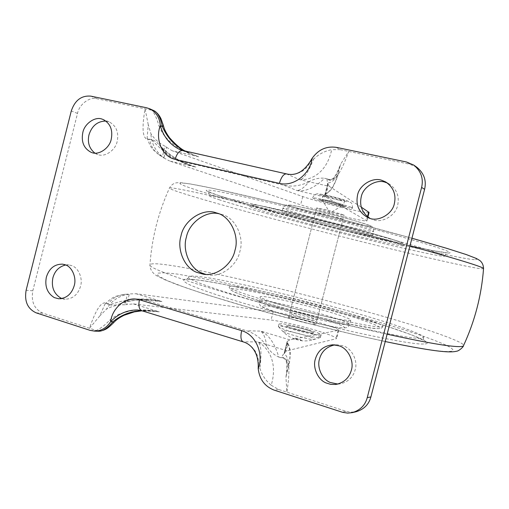 <?xml version="1.0" encoding="UTF-8"?>
<svg xmlns="http://www.w3.org/2000/svg" width="509" height="509" viewBox="0 0 509 509"><rect width="100%" height="100%" fill="white"/><g stroke="black" fill="none" stroke-linecap="round" stroke-linejoin="round"><path stroke-width="0.38" stroke-dasharray="2.54 1.91" d="M291.402 301.971L321.542 309.758C336.704 313.977 351.363 318.971 350.758 320.104C350.733 321.071 344.339 320.25 331.563 317.648C316.7 314.441 302.117 310.802 287.833 306.736C277.278 303.733 269.267 301.143 263.802 298.961C261.391 297.95 260.188 297.25 260.194 296.849C260.939 295.653 271.342 297.364 291.402 301.971M342.659 218.978L324.462 213.895L315.593 212.17L333.974 217.445L342.659 218.978M298.128 316.382C292.923 314.867 290.098 313.818 289.646 313.226L290.416 313.08C294.094 313.436 300.081 314.759 308.359 317.056C313.62 318.577 316.496 319.639 316.992 320.25L316.566 320.396C315.516 320.683 304.942 318.399 298.128 316.382M342.233 229.355C357.534 233.116 372.658 236.386 372.524 235.712C372.963 235.298 365.977 233.071 351.566 229.031L310.509 218.386L287.305 213.137L281.821 212.418C281.871 212.953 288.037 214.951 300.31 218.412L342.233 229.355M256.784 301.513C218.011 290.499 187.255 279.575 188.476 277.061C188.922 275.821 193.261 275.763 201.494 276.883C223.935 279.352 297.409 296.473 344.618 309.905C383.716 320.676 425.136 334.394 423.558 337.422L420.466 338.339C413.887 338.682 393.705 335.183 359.914 327.841C326.434 320.377 285.524 309.777 256.784 301.513M236.31 286.65C249.614 287.827 300.157 299.521 332.358 308.734C358.043 315.841 383.888 324.488 382.87 326.384L380.013 326.982C374.796 326.931 361.415 324.532 339.859 319.792C316.77 314.498 295.195 308.988 275.127 303.262C249.575 296.053 228.299 288.603 229.165 286.923C229.374 286.185 231.754 286.096 236.31 286.65M297.415 216.357C271.59 210.039 249.575 205.343 249.766 206.304C249.709 206.686 251.968 207.608 256.549 209.084C269.484 213.468 319.181 226.823 351.433 234.662C377.334 241.062 403.942 246.929 403.694 245.828L402.104 244.886C398.235 243.257 385.567 239.478 364.1 233.555L297.415 216.357M218.927 199.655C238.32 206.291 313.557 226.543 363 238.581C402.415 248.347 445 257.796 444.65 256.059L441.85 254.475C435.577 251.891 415.789 246.012 382.488 236.838C349.492 227.835 308.95 217.477 280.096 210.491C240.878 200.928 209.002 194.196 209.224 195.615C209.104 196.169 212.342 197.517 218.927 199.655M327.758 201.061L346.241 206.546L337.181 204.968L320.161 200.215L318.844 199.515L327.758 201.061L346.241 206.546L337.181 204.968L320.059 200.177L318.844 199.515L327.758 201.061M318.01 208.595L316.674 207.952L325.563 209.619L344.071 214.989L335.043 213.29L318.01 208.595M290.092 317.311L288.565 317.431C289.01 318.049 291.835 319.118 297.033 320.645C304.528 322.757 310.369 324.068 314.549 324.583L315.911 324.449C315.421 323.813 312.551 322.725 307.296 321.198C300.068 319.162 294.329 317.864 290.092 317.311M287.948 325.658L286.408 325.836C286.834 326.511 289.646 327.624 294.845 329.164C302.333 331.295 308.174 332.587 312.373 333.045L313.748 332.854C313.277 332.154 310.42 331.028 305.165 329.482C297.943 327.421 292.204 326.148 287.948 325.658M94.852 153.094L97.773 154.507C104.53 157.631 115.607 150.333 117.21 141.273C118.915 132.124 116.198 125.64 109.06 121.823L105.929 121.053M205.719 274.364L208.27 274.873C221.097 277.717 237.296 265.265 239.898 251.363C244.562 237.296 235.215 217.617 222.109 214.55L218.673 213.697M369.948 218.323L372.289 219.404C381.063 223.814 395.805 215.95 397.663 205.222C399.578 196.27 396.721 189.157 389.086 183.876L387.432 183.055M337.881 384.06L339.751 383.926C347.857 382.214 352.991 377.513 355.155 369.827C358.132 361.072 351.859 348.251 343.142 345.808L336.952 344.733L334.871 344.873M62.009 298.567L65.165 299.222C72.851 298.91 77.979 294.59 80.549 286.274C83.056 278.531 78.431 267.524 71.674 265.641L68.95 264.96L65.68 264.985M286.433 374.917L285.95 377.201L286.879 392.153C288.635 380.866 289.246 372.499 288.711 367.04C287.839 359.939 285.269 356.834 281 357.725L281.229 357.662C289.646 357.782 287.171 369.273 286.433 374.917L288.406 367.912C290.149 361.116 290.48 351.776 290.105 351.013C289.945 348.239 289.061 345.388 287.464 342.468L287.451 345.287L287.127 341.647L284.2 353.081L284.467 353.749L287.356 342.506L287.057 342.207M326.778 192.186L324.812 195.1L326.778 192.186C327.79 189.31 327.853 184.837 326.956 178.767C330.258 181.688 334.006 180.243 338.205 174.441C341.31 169.923 344.822 162.256 348.748 151.447L340.718 164.051L340.057 166.22C337.957 171.533 334.661 182.82 327.179 178.952L324.678 178.258C314.39 188.006 305.056 192.071 296.671 190.449C300.049 190.665 304.166 187.738 309.027 181.675C314.015 178.85 319.232 177.711 324.678 178.258M121.161 294.991L124.858 294.24L127.454 294.336L124.8 304.776L126.709 304.541L129.311 293.935L121.161 294.991C115.53 296.448 111.121 299.534 107.94 304.248C102.048 298.821 95.711 309.917 89.514 328.26L99.796 315.936L104.911 304.217C106.184 302.874 107.176 302.855 107.895 304.153L109.836 304.834C127.231 298.363 144.594 297.256 161.919 301.513L151.205 300.024C142.036 299.216 132.684 300.005 123.153 302.391L119.57 303.943C116.338 305.222 113.093 305.521 109.836 304.834M148.24 124.66L145.071 108.811C141.757 128.071 142.024 140.999 149.773 139.173L149.703 139.237C148.507 139.981 147.661 139.479 147.165 137.729L148.24 124.66L150.925 133.721C154.45 139.11 159.152 143.277 165.031 146.217L162.371 156.715L159.839 155.48L157.109 153.266L163.822 157.93L164.089 157.23L162.371 156.715C155.15 150.67 151.332 143.004 150.925 133.721M266.799 346.317C265.596 338.154 263.535 333.083 260.621 331.098C268.567 334.362 274.618 343.009 278.779 357.038C273.766 354.805 269.776 351.229 266.799 346.317C261.613 338.561 254.875 333.376 246.585 330.774L145.256 300.221L139.224 299.082C133.581 298.681 128.223 299.782 123.153 302.391M162.218 148.418C170.7 155.964 179.938 161.531 189.927 165.107L196.099 167.149C178.774 162.734 163.981 153.553 151.714 139.606L154.214 140.573L157.02 142.507L162.218 148.418C165.934 154.004 170.865 157.975 176.998 160.322L283.857 185.212C292.357 187.07 300.749 185.893 309.027 181.675M164.089 157.23L166.608 147.305L165.031 146.217M129.21 294.673L127.454 294.336C118.228 296.244 111.229 301.188 106.457 309.173L99.796 315.936M288.406 367.912L288.66 365.952C290.728 356.268 290.289 348.455 287.356 342.506L287.261 342.093M340.057 166.22L337.747 174.943C334.909 184.36 330.805 190.805 325.423 194.298L328.33 182.986L327.783 183.393L325.041 194.33M278.779 357.038L281 357.725C284.741 352.692 286.891 348.55 287.451 345.287M151.714 139.606L149.773 139.173C150.359 144.715 152.802 149.411 157.109 153.266M180.18 149.722L286.732 173.983C298.821 175.529 307.258 170.35 312.049 158.452L313.563 159.241C307.805 173.346 303.103 180.135 299.451 179.601C308.715 180.689 326.237 175.064 331.696 149.665C324.481 151.109 318.437 154.297 313.563 159.241M259.94 368.331C261.855 374.847 265.615 380.484 271.208 385.249C278.639 360.353 266.277 346.082 257.859 341.889C261.111 343.906 261.804 352.724 259.94 368.331L258.197 368.452C259.794 355.492 254.971 346.654 243.728 341.94L142.545 310.872L137.557 309.987M163.491 125.761L158.935 125.946L162.244 132.741L164.452 135.814L169.612 141.305L175.459 145.968L181.783 149.907L188.387 153.139L198.739 156.785L193.204 154.857L185.111 151.046M153.833 110.638L152.178 110.3C155.169 114.729 157.421 119.939 158.935 125.946M141.839 310.751L150.289 310.725L159.298 311.82L152.108 310.547L144.823 309.93L137.443 310.019L130.018 310.91L119.227 314.085L112.642 317.737L109.702 320.136C105.528 324.697 101.094 328.146 96.398 330.494L98.905 331.219M109.702 320.136L113.539 322.776M287.222 341.437L289.856 339.859L338.72 330.252C339.153 329.069 326.498 324.577 313.111 320.867C299.177 316.916 280.701 312.742 273.187 311.826L135.941 293.725L129.311 293.935M283.857 185.212L296.671 190.449L326.466 197.352L366.913 220.881C366.843 221.638 353.685 218.997 340.165 215.682C326.059 212.285 307.767 207.252 300.628 204.815L169.631 161.016L196.099 167.149L180.53 161.378M326.466 197.352L324.812 195.1M163.822 157.93L169.631 161.016M271.208 385.249L278.576 389.461L345.961 411.278L350.796 412.188L356.02 411.768M336.296 147.356L340.19 149.652L331.696 149.665M90.169 330.386L96.398 330.494L42.851 313.156C34.313 309.224 30.966 301.767 32.818 290.792L77.514 113.412C79.118 104.472 89.66 96.449 96.945 98.74L152.178 110.3L146.541 107.762M340.19 149.652L409.758 164.216L406.608 162.027M416.807 167.232L409.758 164.216M369.082 212.45C368.98 213.354 355.778 210.853 342.245 207.577C328.133 204.217 309.854 199.121 302.74 196.569L172.233 150.779L198.739 156.785L182.801 150.53M284.327 352.826L287.051 350.79L336.557 338.65C337.028 337.314 324.411 332.676 311.031 328.941C297.11 324.946 278.627 320.835 271.081 320.04L133.352 303.911L126.709 304.541M288.66 365.952C288.743 360.658 287.343 356.593 284.467 353.749M286.357 173.862L299.451 179.601L329.285 186.364L361.269 207.15M329.285 186.364L327.783 183.654M328.33 182.986C332.173 182.114 335.31 179.435 337.747 174.943M166.608 147.305L172.233 150.779M124.8 304.776C118.241 304.586 112.126 306.049 106.457 309.173M312.125 333.026L313.748 332.854C313.277 332.154 310.42 331.028 305.165 329.482C297.816 327.389 292.039 326.116 287.839 325.652L286.408 325.836C286.834 326.511 289.646 327.624 294.845 329.164C302.034 331.219 307.799 332.504 312.125 333.026M313.474 333.999L307.213 332.027C298.548 329.406 284.633 326.314 280.675 326.186L278.398 326.492L278.588 326.823C280.211 328.012 284.448 329.622 291.301 331.652C299.916 334.273 313.938 337.416 318.03 337.588L320.46 337.289C320.358 336.665 318.03 335.571 313.474 333.999M307.85 329.558C299.177 326.95 285.269 323.845 281.318 323.692L279.047 323.972C279.683 325.003 283.99 326.708 291.962 329.081C304.662 332.911 322.477 336.341 321.109 334.769C321.001 334.165 318.672 333.077 314.11 331.524L307.85 329.558M336.404 203.727L322.006 199.433L329.018 200.635L342.404 204.37L343.473 204.981L336.404 203.727M337.48 199.553L323.094 195.208L330.118 196.372L343.492 200.126L344.593 200.731L337.48 199.553M351.337 207.405L352.578 208.162C351.534 208.436 347.106 207.659 339.28 205.84C330.615 203.861 317.164 200.088 314.066 198.758L312.526 197.874C313.461 197.594 317.788 198.338 325.505 200.126C334.547 202.181 348.665 206.158 351.337 207.405M295.856 339.516L301.582 340.489L293.356 338.377L295.856 339.516M135.941 293.725L161.919 301.513L145.256 300.221M133.352 303.911L159.298 311.82L141.82 310.738M286.701 311.145C276.152 308.123 268.154 305.495 262.701 303.256C260.296 302.225 259.1 301.493 259.113 301.061C259.221 300.615 260.436 300.501 262.765 300.717C267.721 301.143 276.928 302.9 290.372 305.985L320.511 313.773C335.666 318.017 350.3 323.094 349.677 324.316L347.526 324.748C342.767 325.162 308.276 317.521 286.701 311.145M288.412 208.811L282.902 208.194L286.51 209.842C293.661 212.476 323.807 220.677 343.27 225.328C358.578 229.069 373.727 232.25 373.612 231.48L372.804 230.901C370.819 229.953 364.12 227.854 352.699 224.622L311.648 213.965L288.412 208.811M423.66 343.963C416.96 344.523 396.04 341.043 360.9 333.522C326.053 325.855 283.392 314.797 253.52 306.125C224.316 297.695 198.096 288.959 188.19 284.06C179.836 279.441 182.731 278.048 196.868 279.886C220.403 282.266 296.2 299.801 344.892 313.76C393.737 327.16 440.73 344.09 423.66 343.963M331.181 310.617C362.93 319.347 389.894 329.361 377.36 328.559C371.061 329.52 312.252 316.445 275.464 305.629C237.716 295.042 219.748 286.662 237.646 289.214C250.53 290.257 299.814 301.608 331.181 310.617M318.036 317.686C336.188 322.751 350.052 328.362 342.347 327.86C337.893 328.299 306.755 321.465 287.292 315.669C267.32 310.032 256.186 304.885 265.513 305.934C271.952 306.113 300.202 312.456 318.036 317.686M369.706 225.602C367.975 224.202 335.813 215.148 314.384 210.134C293.706 205.121 281.948 203.441 291.383 206.616C297.765 209.072 325.226 216.605 342.964 220.798C359.863 224.921 374.56 227.676 369.706 225.602M400.532 242.195C396.734 240.553 384.416 236.838 363.572 231.054L298.872 214.365C279.899 209.772 265.991 206.692 257.153 205.133C250.517 204.147 251.109 204.93 258.941 207.494C271.424 211.82 319.862 224.889 351.299 232.486C382.049 240.095 410.082 245.847 400.532 242.195M365.138 235.228C390.817 241.527 412.984 246.572 431.638 250.371C448.537 253.647 453.786 253.896 447.373 251.115C441.068 248.322 420.619 242.106 386.038 232.467C351.732 223.012 309.447 212.215 279.416 205.019C250.778 198.135 224.469 192.364 213.106 190.621C203.04 189.272 204.084 190.627 216.23 194.686C236.52 201.882 314.078 222.904 365.138 235.228M475.508 259.647C480.541 259.285 467.364 254.176 424.054 241.673C380.388 229.12 312.189 211.458 267.435 200.794C235.234 193.076 205.744 186.587 191.174 184.137C177.686 182.044 176.324 182.941 187.089 186.841C199.865 191.492 224.66 198.885 261.473 209.027C297.663 218.953 339.509 229.705 371.984 237.646C417.151 248.767 468.643 260.169 475.508 259.647M409.936 245.987C364.164 233.434 302.543 217.642 261.257 207.634C209.727 195.042 169.567 186.44 169.497 187.999C169.122 188.47 171.838 189.685 177.654 191.645L182.203 193.14C197.912 198.173 224.641 205.782 262.389 215.962C299.158 225.843 340.228 236.373 372.607 244.384C419.925 256.154 474.337 268.669 482.15 268.809L483.544 268.542M384.365 323.705C412.245 332.091 432.682 339.185 445.674 344.994C456.541 350.281 455.135 352.355 441.462 351.21C426.86 349.976 399.011 344.727 357.916 335.463C317.928 326.282 273.148 314.486 240.763 305.056C219.793 298.872 201.227 293.019 185.06 287.49L166.971 280.523L157.898 275.681L157.695 273.161L164.808 272.767L177.062 274.033L215.409 280.834L269.35 292.866C299.165 300.1 326.784 307.271 352.196 314.365L384.365 323.705M387.126 334.203C340.801 324.087 279.307 308.225 238.536 296.454C187.904 282.05 149.182 268.358 149.945 265.087C150.072 263.528 154.781 263.338 164.057 264.508C180.51 266.525 207.78 271.876 245.86 280.574C282.928 289.131 323.94 299.686 356.039 308.6L389.9 318.284C431.269 330.417 465.417 342.608 463.521 345.605L463.438 345.783M411.946 238.225L334.12 217.381L265.278 200.272L213.71 188.521L190.754 184.023L181.331 182.725L177.138 182.725C173.906 183.024 171.361 184.78 169.497 187.999C158.318 212.52 151.803 238.218 149.945 265.087L149.945 265.087C149.544 267.435 151.854 273.727 158.146 276.476L164.452 279.594L177.011 284.652L205.324 294.336L250.154 307.792L305.527 322.738L354.862 334.795L385.224 341.539M287.051 350.79L257.859 341.889L243.111 341.844M289.856 339.859L260.621 331.098L246.585 330.774M278.576 389.461L273.969 390.053M302.74 196.569L300.628 204.815M367.498 216.694L366.525 220.48M42.851 313.156L36.215 312.87M96.945 98.74L90.863 96.144M77.514 113.412L71.273 110.994M32.818 290.792L26.124 290.264M345.961 411.278L342.035 412.15M338.141 330.615L335.965 339.07M273.187 311.826L271.081 320.04M312.73 339.478L314.428 339.414C314.944 338.72 311.661 337.308 304.573 335.17C295.983 332.714 289.22 331.238 284.276 330.735L282.724 331.276C283.99 332.205 287.222 333.446 292.421 334.998C300.876 337.429 307.646 338.924 312.73 339.478M338.886 200.158C330.462 198.154 324.169 196.366 319.996 194.801C317.406 193.573 320.282 193.884 328.636 195.73C337.391 197.816 343.804 199.643 347.863 201.195C350.109 202.347 347.113 201.997 338.886 200.158M350.758 320.104L349.677 324.316C347.323 328.21 348.271 327.3 343.359 328.012C337.556 327.643 327.904 325.9 314.416 322.776L278.919 313.175L263.363 307.5C260.487 306.8 259.068 304.656 259.113 301.061L260.194 296.849M315.593 212.17L289.646 313.226M342.99 219.207L316.992 320.25M372.524 235.712L373.612 231.48C373.892 228.503 372.849 226.632 370.495 225.881C356.154 220.429 323.966 212.094 298.299 206.508L287.261 204.828L285.479 205.229L282.902 208.194L281.821 212.418M423.558 337.422C423.361 338.771 423.52 339.821 424.029 340.572L412.182 335.081L388.602 326.848L344.097 313.544C293.133 299.127 223.712 283.061 197.371 279.988C190.595 279.256 186.854 279.091 186.135 279.492C187.197 279.136 187.98 278.321 188.476 277.061M382.87 326.384C382.444 327.942 380.777 328.693 377.875 328.636L371.939 328.114L346.324 323.431C321.414 318.055 294.724 311.222 266.252 302.95L244.829 296.117L234.471 292.121L230.03 289.5L229.165 286.923M249.766 206.304L251.071 204.815L251.968 204.586L258.718 205.394L306.087 216.128L350.637 227.555L388.615 238.218L400.837 242.297C403.382 243.353 404.337 244.53 403.694 245.828M444.65 256.059C445.757 253.876 446.8 252.839 447.78 252.948L431.683 250.371L412.086 246.235L338.517 228.611C291.033 216.599 240.433 202.76 216.516 194.769L207.627 191.289C208.48 191.098 209.008 192.542 209.224 195.615M288.565 317.431L316.674 207.952M315.911 324.449L344.071 214.989M109.06 121.823L103.06 119.462M91.671 152.503L97.779 154.507M203.04 274.122L208.27 274.873M216.153 212.832L221.237 214.283M389.086 183.876L385.707 181.948M368.16 217.699L371.735 219.182M336.029 384.422L339.751 383.926M332.956 344.784L336.952 344.733M58.713 298.777L65.165 299.222M62.543 264.152L68.95 264.96M285.95 377.201C287.108 368.204 287.159 362.923 286.109 361.352C285.142 358.737 283.507 357.515 281.21 357.687M327.172 178.933C332.091 180.625 334.502 179.747 340.718 164.051M104.911 304.223C106.139 302.944 107.125 302.919 107.863 304.153M149.678 139.212C148.743 139.956 147.903 139.46 147.165 137.723L147.165 137.723M119.57 303.943C122.415 302.702 127.435 301.513 134.618 300.38C141.916 299.674 147.445 299.559 151.205 300.024L151.205 300.024M189.927 165.107C188.674 164.999 175.732 158.821 172.799 156.39C166.952 152.28 162.517 148.45 159.489 144.9M287.133 341.647L284.2 353.081M324.818 194.902L327.783 183.393M325.518 194.393L325.194 194.584M338.479 173.162C336.729 179.97 332.402 188.279 332.078 188.222C330.875 190.321 328.693 192.377 325.544 194.381M147.152 137.672C148.946 143.544 150.944 147.546 153.158 149.684L159.839 155.474M104.873 304.261C109.359 299.763 113.106 297.097 116.116 296.251L124.858 294.247M193.204 154.857L185.321 151.097M150.289 310.725L141.992 310.795M151.281 300.03L139.224 299.082M176.998 160.322L190.016 165.139M150.378 310.732L137.481 309.987M193.286 154.889L180.129 149.697M366.913 220.881L367.912 217.012M338.72 330.252L336.557 338.65M320.46 337.289L321.109 334.769M279.047 323.972L278.398 326.492M320.225 337.512L314.428 339.414C309.943 340.884 305.279 341.278 300.437 340.591M278.588 326.823L282.724 331.276C285.95 334.725 289.844 337.314 294.425 339.051M344.593 200.731L343.505 204.949M323.094 195.208L322.006 199.433M352.578 208.162C352.279 201.278 350.332 202.996 348.627 201.443C346.432 200.285 331.703 196.207 323.737 194.654C317.845 193.98 315.733 192.116 312.526 197.874M322.006 199.471L329.991 212.953L343.473 204.981M301.582 340.489C299.152 338.568 296.41 337.868 293.356 338.377"/><path stroke-width="0.76" d="M111.261 139.103C112.985 129.859 110.256 123.305 103.06 119.462L102.074 119.119C95.196 116.224 84.379 123.706 82.808 132.626C81.077 141.852 83.813 148.399 91.016 152.267L91.665 152.496C98.472 155.652 109.645 148.265 111.261 139.103M105.929 121.053C97.582 121.148 91.925 125.742 88.973 134.834C87.293 142.456 89.26 148.545 94.852 153.094M234.973 250.326C239.688 236.093 230.259 216.198 217.038 213.106L216.147 212.832C203.015 207.697 183.692 220.461 180.988 235.972C176.731 249.117 184.309 267.95 196.773 272.347L203.04 274.122C215.981 276.998 232.333 264.387 234.973 250.326M218.673 213.697C205.674 210.421 188.966 223.063 186.396 237.143C182.19 250.142 189.711 268.765 202.067 273.123L205.719 274.364M387.432 183.055L385.313 182.292C376.45 178.786 362.942 186.886 361.231 196.913C359.303 205.916 362.211 213.055 369.948 218.323M394.367 203.549C396.307 194.483 393.419 187.287 385.707 181.948L381.89 180.351C372.938 176.808 359.278 185.015 357.541 195.163C355.6 205.324 359.138 212.838 368.16 217.699L368.72 217.916C377.583 222.376 392.49 214.41 394.367 203.549M351.35 370.189C354.359 361.326 348.022 348.353 339.217 345.878L332.956 344.784C323.781 345.719 317.896 350.529 315.313 359.201C312.564 367.492 317.82 379.797 326.174 382.984L330.729 384.365L335.775 384.46C343.969 382.73 349.161 377.971 351.35 370.189M334.871 344.873C326.759 346.616 321.631 351.318 319.499 358.979C316.776 367.167 321.987 379.326 330.252 382.469L337.881 384.06M74.219 285.683C76.751 277.863 72.1 266.735 65.292 264.833L62.543 264.152C54.52 264.076 49.118 268.421 46.351 277.189C44.62 286.402 47.28 293.216 54.323 297.619L58.713 298.777C66.456 298.459 71.629 294.094 74.219 285.683M65.68 264.985C59.076 266.576 54.813 270.864 52.885 277.857C51.18 286.974 53.82 293.712 60.813 298.077L62.009 298.567M185.111 151.046C174.854 145.988 167.27 137.831 162.346 126.563L160.322 125.698C163.624 137.055 170.229 145.059 180.129 149.703L182.801 150.53C179.518 150.378 176.954 153.324 175.109 159.368C160.793 156.129 155.334 137.653 160.322 125.698C159.724 117.764 156.212 112.133 149.792 108.818L146.541 107.762L90.863 96.144C81.427 95.336 74.899 100.286 71.273 110.994L26.124 290.264C24.254 301.36 27.62 308.893 36.215 312.87L90.169 330.386L94.744 331.155C101.444 330.939 106.737 327.771 110.638 321.663C111.942 308.829 125.437 295.474 139.453 299.776L241.686 330.659C257.185 335.189 263.681 355.906 258.197 368.452C259.367 379.135 264.623 386.331 273.969 390.053L342.697 412.354L347.666 413.104L352.209 412.653C360.194 410.26 365.207 405.253 367.25 397.644L421.611 187.407C423.66 178.525 421.038 171.081 413.734 165.081L406.608 162.027L336.296 147.356C326.314 145.949 318.233 149.646 312.049 158.452C310.789 172.233 295.125 187.166 279.384 183.386C281.235 177.126 283.558 173.951 286.357 173.862L182.801 150.53M241.686 330.659C240.343 336.716 240.814 340.445 243.111 341.844L141.814 310.738L137.481 309.987C127.25 309.917 118.304 313.805 110.638 321.663L112.852 321.739C121.651 314.638 131.309 310.974 141.839 310.751M153.833 110.638L154.062 110.739C157.752 112.483 160.513 117.764 162.346 126.563L163.491 125.761L161.029 118.826C159.266 115.123 156.95 112.425 154.074 110.72L154.074 110.72M94.744 331.155L99.026 331.225C103.009 331.187 107.615 328.025 112.852 321.739L113.539 322.776C108.143 327.987 105.987 330.156 99.026 331.244M352.209 412.653L356.02 411.768C363.916 409.401 368.879 404.458 370.896 396.937L424.601 189.303C426.625 180.53 424.029 173.175 416.807 167.232L413.734 165.081M361.269 207.15L369.082 212.45L367.912 217.012M387.126 334.203C418.716 341.049 440.317 345.032 451.928 346.152C459.411 346.915 463.279 346.737 463.521 345.605C474.84 321.16 481.514 295.506 483.537 268.631C484.536 267.607 463.184 260.595 409.936 245.987M279.384 183.386L175.109 159.368M141.82 310.738C139.014 309.332 138.225 305.68 139.453 299.776M368.713 211.992L367.498 216.694M370.896 396.937L367.25 397.644M424.601 189.303L421.611 187.407M411.946 238.225L446.724 248.328L466.397 254.608L476.392 258.47L479.828 260.513C482.195 262.453 483.429 265.132 483.544 268.542M463.438 345.783C463.871 346.394 458.991 351.191 456.452 351.242C453.653 351.98 449.212 352.075 443.129 351.528C431.804 350.574 412.5 347.246 385.224 341.539M286.357 173.862C296.206 176.362 304.77 171.228 312.049 158.452M243.111 341.844C250.886 343.957 259.03 352.432 258.197 368.452M185.321 151.097C181.102 149.245 175.847 144.804 169.561 137.78C166.157 133.084 164.133 129.076 163.497 125.761M141.992 310.795L134.319 311.89L124.101 315.262C119.36 317.597 115.836 320.104 113.545 322.776M153.998 110.707L149.792 108.818"/></g></svg>
